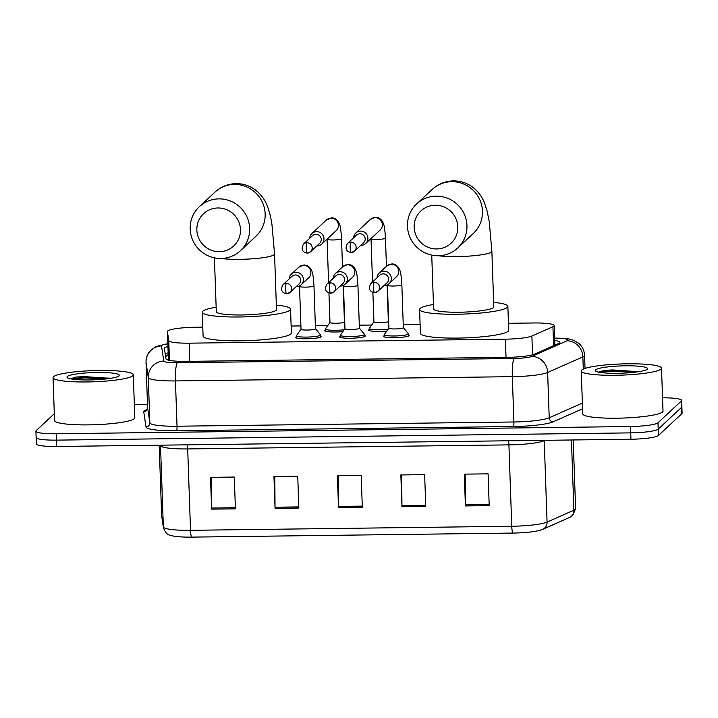 <?xml version="1.0" encoding="UTF-8"?>
<svg xmlns="http://www.w3.org/2000/svg" width="718" height="718" viewBox="0 0 718 718"><rect width="100%" height="100%" fill="white"/><g stroke="black" fill="none" stroke-linecap="round" stroke-linejoin="round"><path stroke-width="1.08" d="M408.416 334.812A12.852 1.786 178 0 1 409.242 335.405A12.852 1.786 178 0 1 409.089 335.692A12.852 1.786 178 0 1 395.447 337.675A12.852 1.786 178 0 1 383.556 336.302A12.852 1.786 178 0 1 383.708 336.015A12.852 1.786 178 0 1 384.336 335.656M364.484 335.369A12.852 1.786 178 0 1 365.3 335.961A12.852 1.786 178 0 1 365.157 336.248A12.852 1.786 178 0 1 351.506 338.223A12.852 1.786 178 0 1 339.623 336.859A12.852 1.786 178 0 1 339.776 336.571A12.852 1.786 178 0 1 340.404 336.212M320.542 335.925A12.852 1.786 178 0 1 321.368 336.518A12.852 1.786 178 0 1 321.215 336.805A12.852 1.786 178 0 1 307.564 338.779A12.852 1.786 178 0 1 295.681 337.415A12.852 1.786 178 0 1 295.834 337.128A12.852 1.786 178 0 1 296.462 336.76M342.872 331.608A12.852 1.786 178 0 1 324.644 330.621A12.852 1.786 178 0 1 324.796 330.334A12.852 1.786 178 0 1 325.425 329.966M386.814 331.052A12.852 1.786 178 0 1 368.585 330.065A12.852 1.786 178 0 1 368.738 329.777A12.852 1.786 178 0 1 369.366 329.418M202.781 327.148L195.188 327.246A24.089 3.357 -2 0 0 167.42 331.528A24.089 3.357 -2 0 0 167.429 331.581L168.766 340.619A24.089 3.357 -2 0 0 189.148 343.168L505.4 339.174A24.089 3.357 -2 0 0 531.885 336.033L552.923 326.717A24.089 3.357 -2 0 0 553.928 326.116A24.089 3.357 -2 0 0 554.206 325.577A24.089 3.357 -2 0 0 533.824 322.974L508.452 323.297M167.42 331.528L168.748 360.23M420.093 324.41L403.238 324.617M371.691 325.021L359.305 325.173M327.749 325.577L315.364 325.73M300.905 325.909L291.14 326.035M167.94 346.489A24.089 3.357 -2 0 0 164.395 348.383A24.089 3.357 -2 0 0 164.404 348.436L165.948 358.829A24.089 3.357 -2 0 0 186.33 361.378L507.967 357.313A24.089 3.357 -2 0 0 534.452 354.18L558.64 343.455A24.089 3.357 -2 0 0 559.645 342.854A24.089 3.357 -2 0 0 559.932 342.315A24.089 3.357 -2 0 0 554.727 340.431M662.552 397.826A24.089 3.357 178 0 1 681.66 400.438A24.089 3.357 178 0 1 681.373 400.976L657.984 422.776A24.089 3.357 178 0 1 630.503 426.519L56.282 433.762A24.089 3.357 178 0 1 35.9 431.159A24.089 3.357 178 0 1 36.187 430.62L54.308 413.73M134.338 404.485L147.495 404.315M681.66 400.438L681.876 406.792A24.089 3.357 178 0 1 681.597 407.33L658.209 429.131A24.089 3.357 178 0 1 630.718 432.873L56.507 440.125A24.089 3.357 178 0 1 36.124 437.522A24.089 3.357 178 0 1 36.403 436.975M165.221 353.956A24.089 3.357 178 0 1 168.165 352.852M36.124 437.522L36.34 443.877A24.089 3.357 178 0 0 56.731 446.479L630.942 439.236A24.089 3.357 178 0 0 658.433 435.494L681.813 413.694A24.089 3.357 178 0 0 682.1 413.155L681.876 406.792A24.089 3.357 178 0 1 681.597 407.33L658.209 429.131A24.089 3.357 178 0 1 630.718 432.873L56.507 440.125A24.089 3.357 178 0 1 36.124 437.522L35.9 431.159M512.912 533.07L191.679 537.118A26.342 3.662 178 0 1 172.706 535.924C170.31 534.452 167.15 536.992 163.435 527.802A8.033 7.952 -8.4 0 1 163.354 526.922A32.122 4.47 -2 0 0 190.521 530.315L511.755 526.258A8.033 1.256 89.3 0 0 512.912 533.07A26.342 3.662 178 0 0 540.08 530.261L542.727 529.319A8.033 7.512 66.1 0 0 547.071 522.076L573.888 510.193A32.122 4.47 -2 0 0 575.226 509.394A32.122 4.47 -2 0 0 575.603 508.667L573.206 439.963M211.613 509.134L210.509 477.344L234.301 477.048L235.405 508.838L211.613 509.134A6.426 1.005 89.3 0 1 211.595 508.021L235.369 507.716M401.963 506.737L400.85 474.948L424.643 474.643L425.756 506.432L401.963 506.737A6.426 1.005 89.3 0 1 401.936 505.616L425.72 505.319M465.417 505.939L464.304 474.14L488.096 473.844L489.209 505.634L465.417 505.939A6.426 1.005 89.3 0 1 465.39 504.817L489.164 504.521M275.066 508.335L273.953 476.546L297.746 476.24L298.859 508.039L275.066 508.335A6.426 1.005 89.3 0 1 275.039 507.222L298.823 506.917M338.51 507.536L337.406 475.747L361.199 475.442L362.312 507.231L338.51 507.536A6.426 1.005 89.3 0 1 338.492 506.414L362.267 506.118M338.259 475.738L338.492 506.414M274.814 476.537L275.039 507.222M465.165 474.131L465.39 504.817M401.712 474.93L401.936 505.616M211.361 477.335L211.595 508.021M581.733 370.048A40.154 5.591 178 0 1 624.373 363.864A40.154 5.591 178 0 1 661.511 368.146A40.154 5.591 178 0 1 661.045 369.043A40.154 5.591 178 0 1 618.395 375.227A40.154 5.591 178 0 1 581.257 370.946A40.154 5.591 178 0 1 581.733 370.048M661.511 368.146L663.01 411.064A40.154 5.591 178 0 1 662.543 411.961A40.154 5.591 178 0 1 619.894 418.145A40.154 5.591 178 0 1 582.756 413.864L581.257 370.946M647.241 369.223A26.18 3.644 178 0 1 621.276 373.198A26.18 3.644 178 0 1 595.5 370.964A26.18 3.644 178 0 1 595.527 369.878A26.18 3.644 178 0 1 625.172 365.812A26.18 3.644 178 0 1 647.313 369.151A26.18 3.644 178 0 1 647.241 369.223M639.666 371.529L604.323 370.344L598.094 372.328M638.508 371.718L612.948 369.95L604.323 370.344M634.209 372.283L612.992 371.215L599.252 372.247M435.216 205.231A22.087 21.594 -133 0 0 414.169 227.364A22.087 21.594 -133 0 0 436.741 248.949A22.087 21.594 -133 0 0 457.797 226.816A22.087 21.594 -133 0 0 435.216 205.231M438.258 255.752A30.12 29.447 47 0 1 409.781 236.886A30.12 29.447 47 0 1 416.682 203.912A30.12 29.447 47 0 1 436.176 196.14A30.12 29.447 47 0 1 464.645 215.005A30.12 29.447 47 0 1 457.743 247.97A30.12 29.447 47 0 1 438.258 255.752M431.733 255.114L433.618 308.973A30.12 4.191 -2 0 0 461.477 312.186A30.12 4.191 -2 0 0 493.454 307.546A30.12 4.191 -2 0 0 493.813 306.873L491.866 251.237L489.263 221.709L487.145 211.191L484.336 202.611C482.02 196.678 478.188 191.58 472.848 187.308C467.14 183.027 460.66 180.882 453.399 180.882C445.169 181.142 438.097 183.996 432.191 189.453L416.682 203.912M493.652 302.377A44.166 6.148 178 0 1 507.859 306.389A44.166 6.148 178 0 1 507.339 307.376A44.166 6.148 178 0 1 460.426 314.17A44.166 6.148 178 0 1 419.572 309.467A44.166 6.148 178 0 1 420.093 308.48A44.166 6.148 178 0 1 433.457 304.486M507.859 306.389L508.694 330.226A44.166 6.148 178 0 1 508.173 331.222A44.166 6.148 178 0 1 461.261 338.016A44.166 6.148 178 0 1 420.407 333.314L419.572 309.467M217.904 207.978A22.087 21.594 -133 0 0 196.858 230.11A22.087 21.594 -133 0 0 219.43 251.686A22.087 21.594 -133 0 0 240.476 229.554A22.087 21.594 -133 0 0 217.904 207.978M220.938 258.489A30.12 29.447 47 0 1 192.469 239.624A30.12 29.447 47 0 1 199.371 206.658A30.12 29.447 47 0 1 218.855 198.877A30.12 29.447 47 0 1 247.333 217.742A30.12 29.447 47 0 1 240.431 250.717A30.12 29.447 47 0 1 220.938 258.489M214.422 257.852L216.306 311.72A30.12 4.191 -2 0 0 244.165 314.924A30.12 4.191 -2 0 0 276.143 310.293A30.12 4.191 -2 0 0 276.502 309.62L274.554 253.984L271.951 224.456C270.821 216.962 269.178 210.589 267.024 205.348C264.709 199.424 260.876 194.318 255.536 190.046C249.828 185.774 243.348 183.628 236.087 183.62C227.848 183.88 220.785 186.743 214.879 192.2L199.371 206.658M276.34 305.123A44.166 6.148 178 0 1 290.548 309.126A44.166 6.148 178 0 1 290.027 310.122A44.166 6.148 178 0 1 243.115 316.916A44.166 6.148 178 0 1 202.261 312.213A44.166 6.148 178 0 1 202.781 311.217A44.166 6.148 178 0 1 216.145 307.223M290.548 309.126L291.382 332.972A44.166 6.148 178 0 1 290.853 333.96A44.166 6.148 178 0 1 243.949 340.763A44.166 6.148 178 0 1 203.095 336.051L202.261 312.213M388.321 321.314A7.225 1.005 178 0 1 388.366 321.413A7.225 1.005 178 0 1 388.285 321.574A7.225 1.005 178 0 1 380.612 322.687A7.225 1.005 178 0 1 373.925 321.924L372.893 292.45M360.75 245.394A7.225 7.063 -133 0 0 367.912 238.152A7.225 7.063 -133 0 0 355.841 232.955A7.225 7.063 -133 0 0 353.633 237.757M351.174 252.521A5.223 5.107 -133 0 0 354.557 251.165L363.595 242.747A5.223 5.107 -133 0 0 359.853 233.763A5.223 5.107 -133 0 0 356.469 235.109L347.44 243.537C344.846 248.509 346.049 251.515 351.066 252.574A5.223 0.817 89.3 0 1 350.196 248.096A5.223 0.817 -90.7 0 1 350.815 242.181A5.223 5.107 -133 0 0 347.44 243.537M388.142 329.185A12.044 1.678 178 0 1 375.765 329.706A12.044 1.678 178 0 1 369.33 328.449A12.044 1.678 178 0 1 369.393 328.27L373.916 321.87M344.389 321.861A7.225 1.005 178 0 1 344.434 321.969A7.225 1.005 178 0 1 344.344 322.131A7.225 1.005 178 0 1 336.67 323.244A7.225 1.005 178 0 1 329.984 322.472L328.952 293.007M316.817 245.951A7.225 7.063 -133 0 0 323.971 238.708A7.225 7.063 -133 0 0 311.899 233.512A7.225 7.063 -133 0 0 309.7 238.313M307.241 253.068A5.223 5.107 -133 0 0 310.616 251.722L319.654 243.303A5.223 5.107 -133 0 0 315.911 234.319A5.223 5.107 -133 0 0 312.536 235.666L303.499 244.084C300.905 249.056 302.116 252.072 307.124 253.122A5.223 0.817 89.3 0 1 306.263 248.652A5.223 0.817 -90.7 0 1 306.882 242.738A5.223 5.107 -133 0 0 303.499 244.084M344.2 329.733A12.044 1.678 178 0 1 331.824 330.253A12.044 1.678 178 0 1 325.389 329.006A12.044 1.678 178 0 1 325.451 328.826L329.984 322.418M403.301 327.552A7.225 1.005 178 0 1 403.345 327.659A7.225 1.005 178 0 1 403.265 327.821A7.225 1.005 178 0 1 395.582 328.934A7.225 1.005 178 0 1 388.905 328.162L387.406 285.243A7.225 1.005 178 0 0 393.967 286.015A7.225 1.005 178 0 0 401.766 284.902A7.225 1.005 178 0 0 401.847 284.741C400.976 270.668 399.935 270.578 398.786 267.993C396.614 264.915 394.155 263.596 391.382 264.018L386.679 266.1L379.221 273.055A7.225 7.063 -133 0 0 377.013 277.857M384.13 285.495A7.225 7.063 -133 0 0 386.849 271.781A7.225 7.063 -133 0 0 379.221 273.055M403.345 327.605L408.309 333.673A12.044 1.678 178 0 1 408.38 333.843A12.044 1.678 178 0 1 408.246 334.112A12.044 1.678 178 0 1 395.447 335.97A12.044 1.678 178 0 1 384.309 334.687A12.044 1.678 178 0 1 384.363 334.507L388.896 328.108M374.554 292.612A5.223 5.107 -133 0 0 377.937 291.266L386.966 282.847A5.223 5.107 -133 0 0 383.232 273.863A5.223 5.107 -133 0 0 379.849 275.209L370.82 283.628C368.226 288.6 369.429 291.616 374.446 292.666A5.223 0.817 89.3 0 1 373.575 288.196A5.223 0.817 -90.7 0 1 374.195 282.282A5.223 5.107 -133 0 0 370.82 283.628M359.368 328.108A7.225 1.005 178 0 1 359.413 328.207A7.225 1.005 178 0 1 359.323 328.368A7.225 1.005 178 0 1 351.649 329.481A7.225 1.005 178 0 1 344.963 328.718L343.464 285.791A7.225 1.005 178 0 0 350.025 286.572A7.225 1.005 178 0 0 357.824 285.45A7.225 1.005 178 0 0 357.914 285.288C357.043 271.224 356.002 271.135 354.845 268.541C352.682 265.472 350.213 264.143 347.449 264.574L342.737 266.656L335.279 273.603A7.225 7.063 -133 0 0 333.08 278.404M340.197 286.042A7.225 7.063 -133 0 0 342.908 272.328A7.225 7.063 -133 0 0 335.279 273.603M359.404 328.153L364.376 334.229A12.044 1.678 178 0 1 364.448 334.4A12.044 1.678 178 0 1 364.304 334.669A12.044 1.678 178 0 1 351.515 336.527A12.044 1.678 178 0 1 340.368 335.243A12.044 1.678 178 0 1 340.431 335.064L344.963 328.664M330.621 293.168A5.223 5.107 -133 0 0 333.996 291.822L343.033 283.404A5.223 5.107 -133 0 0 339.291 274.42A5.223 5.107 -133 0 0 335.916 275.766L326.878 284.184C324.285 289.157 325.496 292.172 330.504 293.222A5.223 0.817 89.3 0 1 329.634 288.753A5.223 0.817 -90.7 0 1 330.253 282.838A5.223 5.107 -133 0 0 326.878 284.184M315.426 328.656A7.225 1.005 178 0 1 315.471 328.763A7.225 1.005 178 0 1 315.381 328.925A7.225 1.005 178 0 1 307.708 330.038A7.225 1.005 178 0 1 301.021 329.266L299.523 286.347A7.225 1.005 178 0 0 306.092 287.119A7.225 1.005 178 0 0 313.883 286.006A7.225 1.005 178 0 0 313.972 285.845C313.102 271.781 312.061 271.682 310.912 269.097C308.74 266.028 306.272 264.7 303.508 265.13L298.805 267.213L291.346 274.159A7.225 7.063 -133 0 0 289.139 278.961M296.256 286.599A7.225 7.063 -133 0 0 298.966 272.885A7.225 7.063 -133 0 0 291.346 274.159M315.471 328.709L320.434 334.776A12.044 1.678 178 0 1 320.506 334.956A12.044 1.678 178 0 1 320.363 335.225A12.044 1.678 178 0 1 307.573 337.074A12.044 1.678 178 0 1 296.426 335.791A12.044 1.678 178 0 1 296.489 335.62L301.021 329.212M286.679 293.725A5.223 5.107 -133 0 0 290.054 292.379L299.092 283.96A5.223 5.107 -133 0 0 295.349 274.967A5.223 5.107 -133 0 0 291.975 276.322L282.937 284.741C280.343 289.713 281.555 292.729 286.563 293.779A5.223 0.817 89.3 0 1 285.701 289.3A5.223 0.817 -90.7 0 1 286.32 283.395A5.223 5.107 -133 0 0 282.937 284.741M53.518 376.717A40.154 5.591 178 0 1 96.158 370.533A40.154 5.591 178 0 1 133.306 374.814A40.154 5.591 178 0 1 132.83 375.711A40.154 5.591 178 0 1 90.181 381.895A40.154 5.591 178 0 1 53.042 377.614A40.154 5.591 178 0 1 53.518 376.717M133.306 374.814L134.804 417.732A40.154 5.591 178 0 1 134.329 418.63A40.154 5.591 178 0 1 91.68 424.814A40.154 5.591 178 0 1 54.541 420.533L53.042 377.614M119.026 375.891A26.18 3.644 178 0 1 93.071 379.858A26.18 3.644 178 0 1 67.286 377.632A26.18 3.644 178 0 1 67.321 376.537A26.18 3.644 178 0 1 96.957 372.471A26.18 3.644 178 0 1 119.098 375.819A26.18 3.644 178 0 1 119.026 375.891M111.452 378.198L76.108 377.013L69.879 378.996M110.294 378.386L84.742 376.618L76.108 377.013M105.995 378.951L84.778 377.883L71.037 378.916M553.587 345.699L552.923 326.717M165.607 356.541A24.089 23.856 -8.4 0 1 168.245 355.114M532.541 354.827L531.885 336.033M506.037 357.34L505.4 339.174M189.785 361.334L189.148 343.168M169.457 360.382L168.766 340.619M168.326 357.411L167.429 331.581M167.85 343.85A16.065 2.235 -2 0 0 161.712 345.502A16.065 2.235 -2 0 0 161.523 345.896L163.776 361.037A16.065 2.235 -2 0 0 177.355 362.734L514.232 358.479A16.065 2.235 -2 0 0 531.885 356.388L567.121 340.781A16.065 2.235 -2 0 0 567.785 340.377A16.065 2.235 -2 0 0 554.655 338.277M554.736 338.115L554.646 338.115A16.065 2.513 89.3 0 1 554.736 338.115C569.06 338.241 570.029 339.228 573.494 340.26L578.582 343.213C582.307 346.399 584.308 350.447 584.587 355.356A32.122 4.47 178 0 1 584.201 356.074A32.122 4.47 178 0 1 582.863 356.873L583.294 369.097M567.121 340.781A16.065 15.033 66.1 0 1 582.863 356.873L547.637 372.489A32.122 4.47 178 0 1 512.32 376.672L175.452 380.926A32.122 4.47 178 0 1 148.276 377.524L146.032 362.393A32.122 4.47 178 0 1 146.023 362.321L147.612 407.618A32.122 4.47 -2 0 0 147.612 407.689L149.856 422.83A32.122 4.47 -2 0 0 177.032 426.223L513.909 421.978A32.122 4.47 -2 0 0 549.216 417.786L582.379 403.094M582.576 408.775L553.156 421.816A36.142 5.026 178 0 1 513.424 426.519L176.556 430.773A36.142 5.026 178 0 1 145.987 426.95L143.744 411.818A4.012 3.976 171.6 0 0 147.612 407.689L146.032 362.393A16.065 15.904 -8.4 0 1 161.523 345.896M147.612 407.555A32.122 4.47 -2 0 0 147.612 407.618L147.127 409.727M143.744 411.818A36.142 5.026 178 0 1 147.1 409.475M657.984 422.776L658.433 435.494M630.503 426.519L630.942 439.236M681.373 400.976L681.813 413.694M56.282 433.762L56.731 446.479M531.885 356.388A16.065 15.033 66.1 0 1 547.637 372.489L549.216 417.786A4.012 3.761 -113.9 0 0 553.156 421.816M514.232 358.479A16.065 2.513 89.3 0 0 512.32 376.672L513.909 421.978A4.012 0.628 -90.7 0 1 513.424 426.519M163.776 361.037A16.065 15.904 -8.4 0 0 148.276 377.524L149.856 422.83A4.012 3.976 171.6 0 1 145.987 426.95M177.355 362.734A16.065 2.513 89.3 0 0 175.452 380.926L177.032 426.223A4.012 0.628 -90.7 0 1 176.556 430.773M575.603 508.667L572.767 515.362L569.545 517.436A8.033 7.512 66.1 0 0 573.888 510.193L571.438 439.981M191.679 537.118A8.033 1.256 -90.7 0 1 190.521 530.315L187.685 448.929A32.122 4.47 178 0 1 160.509 445.528L160.455 445.169A8.033 7.952 171.6 0 1 160.509 445.528L163.354 526.922L161.64 515.398L159.19 445.187L161.631 515.327A32.122 4.47 -2 0 0 161.64 515.398A8.033 7.952 -8.4 0 0 161.721 516.278L161.631 515.327A32.122 4.47 -2 0 1 161.631 515.255M508.568 440.78A8.033 1.256 89.3 0 1 508.918 444.873L511.755 526.258A32.122 4.47 -2 0 0 547.071 522.076L544.226 440.69A32.122 4.47 178 0 1 508.918 444.873L187.685 448.929A8.033 1.256 89.3 0 0 187.335 444.828M545.07 440.313L544.226 440.69A8.033 7.512 -113.9 0 1 544.226 440.331M438.474 255.743A30.12 4.191 -2 0 0 457.16 256.595A30.12 4.191 -2 0 0 491.516 251.919A30.12 4.191 -2 0 0 491.866 251.237M457.743 247.97L473.252 233.521A30.12 29.447 -133 0 0 480.154 200.546A30.12 29.447 -133 0 0 451.685 181.681A30.12 29.447 -133 0 0 432.191 189.453M221.162 258.489A30.12 4.191 -2 0 0 239.848 259.333A30.12 4.191 -2 0 0 274.204 254.657A30.12 4.191 -2 0 0 274.554 253.984M240.431 250.717L255.94 236.258A30.12 29.447 -133 0 0 262.842 203.293A30.12 29.447 -133 0 0 234.364 184.427A30.12 29.447 -133 0 0 214.879 192.2M351.066 252.574L354.557 251.165A5.223 5.107 -133 0 0 350.815 242.181M365.695 243.528L380.145 230.056A7.225 7.063 -133 0 0 374.527 217.644A7.225 7.063 -133 0 0 370.291 219.484L374.993 217.401C377.767 216.98 380.226 218.299 382.398 221.377C383.547 223.962 384.597 224.052 385.458 238.125A7.225 1.005 178 0 1 385.378 238.286A7.225 1.005 178 0 1 377.578 239.399A7.225 1.005 178 0 1 371.018 238.627L371.009 238.573M307.124 253.122L310.616 251.722A5.223 5.107 -133 0 0 306.882 242.738M321.763 244.084L336.212 230.613A7.225 7.063 -133 0 0 330.585 218.191A7.225 7.063 -133 0 0 326.358 220.04L331.061 217.958C333.825 217.536 336.293 218.855 338.456 221.934C339.614 224.519 340.655 224.608 341.526 238.672A7.225 1.005 178 0 1 341.436 238.843A7.225 1.005 178 0 1 333.646 239.956A7.225 1.005 178 0 1 327.076 239.184L327.076 239.13M374.446 292.666L377.937 291.266A5.223 5.107 -133 0 0 374.195 282.282M389.075 283.628L396.533 276.672A7.225 7.063 -133 0 0 390.915 264.251A7.225 7.063 -133 0 0 386.679 266.1M330.504 293.222L333.996 291.822A5.223 5.107 -133 0 0 330.253 282.838M345.143 284.184L352.601 277.229A7.225 7.063 -133 0 0 346.974 264.807A7.225 7.063 -133 0 0 342.737 266.656M286.563 293.779L290.054 292.379A5.223 5.107 -133 0 0 286.32 283.395M301.201 284.732L308.659 277.785A7.225 7.063 -133 0 0 303.032 265.364A7.225 7.063 -133 0 0 298.805 267.213M165.553 356.182L168.227 354.683M554.888 345.125L554.206 325.577M167.841 343.626L155.959 346.525L150.008 351.003C147.262 354.27 145.933 358.04 146.023 362.321M584.587 355.356L585.035 368.424M163.435 527.802L161.721 516.278M569.545 517.436L542.727 529.319M388.366 321.413L387.092 284.92M386.446 266.315L385.458 238.125M370.291 219.484L355.841 232.955M372.525 282.03L371.018 238.627M369.33 328.449L369.402 330.657M344.434 321.969L343.159 285.477M342.504 266.872L341.526 238.672M326.358 220.04L311.899 233.512M328.593 282.587L327.076 239.184M325.389 329.006L325.469 331.213M403.345 327.659L401.847 284.741M408.38 333.843L408.461 336.06M387.388 284.786L387.406 285.243M384.309 334.687L384.381 336.895M359.413 328.207L357.914 285.288M364.448 334.4L364.52 336.607M343.446 285.342L343.464 285.791M340.368 335.243L340.449 337.451M315.471 328.763L313.972 285.845M320.506 334.956L320.587 337.164M299.505 285.899L299.523 286.347M296.426 335.791L296.507 338.007"/></g></svg>
